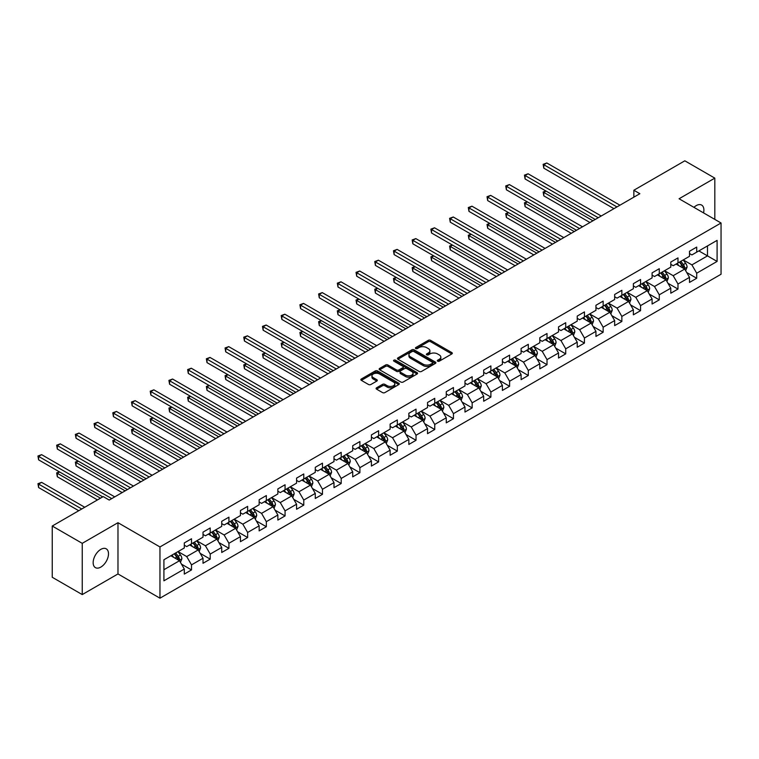 <?xml version="1.0" encoding="UTF-8"?>
<svg xmlns="http://www.w3.org/2000/svg" width="759" height="759" viewBox="0 0 759 759"><rect width="100%" height="100%" fill="white"/><g stroke="black" fill="none" stroke-linecap="round" stroke-linejoin="round"><path stroke-width="1.14" d="M437.658 361.17A1.167 0.674 0 0 0 439.309 361.17L451.814 353.95A1.66 0.958 0 0 0 452.307 353.267A1.66 0.958 0 0 0 451.814 352.584L430.628 340.355A1.66 0.958 0 0 0 428.266 340.355L415.761 347.575A1.167 0.674 0 0 0 415.42 348.049A1.167 0.674 0 0 0 415.761 348.523A1.167 0.674 0 0 0 417.412 348.523L419.025 347.594A5.332 3.074 0 0 1 426.558 347.594L428.332 348.609A5.332 3.074 0 0 1 429.888 350.791A5.332 3.074 0 0 1 428.332 352.963L426.71 353.893A1.167 0.674 0 0 0 426.368 354.368A1.167 0.674 0 0 0 426.71 354.851A1.167 0.674 0 0 0 428.361 354.851L429.974 353.912A5.332 3.074 0 0 1 437.507 353.912L439.281 354.937A5.332 3.074 0 0 1 440.837 357.109A5.332 3.074 0 0 1 439.281 359.282L437.658 360.221A1.167 0.674 0 0 0 437.317 360.696A1.167 0.674 0 0 0 437.658 361.17L437.658 360.221M100.824 567.096A10.854 6.271 120 0 0 107.92 557.523A10.854 6.271 120 0 0 106.251 548.833A10.854 6.271 120 0 0 100.824 549.364A10.854 6.271 120 0 0 93.736 558.937A10.854 6.271 120 0 0 95.397 567.628A10.854 6.271 120 0 0 100.824 567.096M703.546 212.89A10.854 6.271 120 0 0 701.648 205.082A10.854 6.271 120 0 0 696.221 205.613A10.854 6.271 120 0 0 693.935 207.34M376.587 387.802A1.66 0.958 0 0 0 376.094 388.475A1.66 0.958 0 0 0 376.587 389.158L382.527 392.593A1.66 0.958 0 0 0 384.889 392.593L398.779 384.566A1.66 0.958 0 0 0 399.262 383.893A1.66 0.958 0 0 0 398.779 383.21L377.584 370.971A1.66 0.958 0 0 0 375.231 370.971L361.341 378.997A1.66 0.958 0 0 0 360.848 379.671A1.66 0.958 0 0 0 361.341 380.354L368.523 384.5A1.66 0.958 0 0 0 370.876 384.5L376.825 381.065A1.66 0.958 0 0 0 377.308 380.392A1.66 0.958 0 0 0 376.825 379.709L373.257 377.65A4.45 2.571 0 0 1 371.957 375.838A4.45 2.571 0 0 1 374.699 373.456A4.45 2.571 0 0 1 379.557 374.016L393.513 382.071A4.45 2.571 0 0 1 394.813 383.893A4.45 2.571 0 0 1 392.061 386.265A4.45 2.571 0 0 1 387.213 385.705L384.889 384.367A1.66 0.958 0 0 0 382.527 384.367L376.587 387.802L376.587 389.158L382.527 385.752L382.527 384.367M117.977 522.704L82.238 543.34L52.248 526.025L52.248 577.276L82.238 594.582L117.977 573.946L159.959 598.187L159.959 546.945L117.977 522.704L117.977 573.946M714.817 219.398L714.817 178.128L679.068 198.763L721.05 222.994L159.959 546.945M714.817 178.128L684.827 160.813L633.85 190.243L633.85 197.169M52.248 526.025L103.224 496.595L109.22 500.058L639.846 193.706L633.85 190.243M419.148 371.445A1.66 0.958 0 0 0 421.501 371.445L435.391 363.428A1.66 0.958 0 0 0 435.884 362.745A1.66 0.958 0 0 0 435.391 362.071L414.196 349.833A1.66 0.958 0 0 0 411.843 349.833L397.953 357.859A1.66 0.958 0 0 0 397.469 358.533A1.66 0.958 0 0 0 397.953 359.216L419.148 371.445M394.357 361.417A1.167 0.674 0 0 1 395.543 361.588L417.061 374.007L403.19 382.024A1.66 0.958 0 0 1 400.837 382.024L379.642 369.785L379.642 368.428A1.66 0.958 0 0 0 379.158 369.102A1.66 0.958 0 0 0 379.642 369.785M379.642 368.428L385.591 364.994A1.66 0.958 0 0 1 387.944 364.994L396.54 369.956A1.66 0.958 0 0 0 398.892 369.956L402.839 367.679A1.66 0.958 0 0 0 403.323 366.995A1.66 0.958 0 0 0 402.839 366.322L393.893 361.151A1.167 0.674 0 0 1 393.551 360.677A1.167 0.674 0 0 1 394.272 360.051A1.167 0.674 0 0 1 395.543 360.202L417.08 372.641A1.66 0.958 0 0 1 417.573 373.314A1.66 0.958 0 0 1 417.08 373.997L417.08 372.641M159.959 598.187L721.05 274.246L721.05 222.994M181.486 564.155L191.505 569.933L191.505 564.876L203.014 558.235L203.014 563.282L210.215 559.127L210.215 554.079L221.723 547.429L221.723 552.486L228.924 548.33L228.924 543.273L240.442 536.622L240.442 541.679L247.633 537.524L247.633 532.467L259.151 525.826L259.151 530.873L266.343 526.727L266.343 521.67L277.86 515.019L277.86 520.076L285.061 515.921L285.061 510.864L296.57 504.213L296.57 509.27L303.771 505.114L303.771 500.058L315.279 493.416L315.279 498.473L322.48 494.318L322.48 489.261L333.998 482.61L333.998 487.667L341.189 483.511L341.189 478.455L352.707 471.804L352.707 476.861L359.899 472.705L359.899 467.658L371.417 461.007L371.417 466.064L378.608 461.908L378.608 456.852L390.126 450.201L390.126 455.258L397.327 451.102L397.327 446.045L408.835 439.404L408.835 444.451L416.036 440.296L416.036 435.249L427.545 428.598L427.545 433.655L434.746 429.499L434.746 424.442L446.264 417.792L446.264 422.848L453.455 418.693L453.455 413.636L464.973 406.995L464.973 412.052L472.164 407.896L472.164 402.839L483.682 396.189L483.682 401.245L490.883 397.09L490.883 392.033L502.392 385.382L502.392 390.439L509.593 386.284L509.593 381.227L521.101 374.585L521.101 379.642L528.302 375.487L528.302 370.43L539.82 363.779L539.82 368.836L547.011 364.681L547.011 359.624L558.529 352.982L558.529 358.03L565.721 353.874L565.721 348.827L577.238 342.176L577.238 347.233L584.439 343.077L584.439 338.021L595.948 331.37L595.948 336.427L603.149 332.271L603.149 327.214L614.657 320.573L614.657 325.62L621.858 321.474L621.858 316.418L633.376 309.767L633.376 314.824L640.568 310.668L640.568 305.611L652.085 298.961L652.085 304.017L659.277 299.862L659.277 294.805L670.795 288.164L670.795 293.221L677.986 289.065L677.986 284.008L689.504 277.358L689.504 282.414L696.705 278.259L696.705 273.202L717.094 261.428L717.094 240.375L707.492 245.916L707.492 255.887L717.094 261.428M191.505 569.933L184.304 574.089L184.304 569.032L163.916 580.806L163.916 559.753L184.304 547.979L184.304 542.922L191.505 538.767L191.505 543.824L203.014 537.182L203.014 532.125L210.215 527.97L210.215 533.027L221.723 526.376L221.723 521.319L228.924 517.164L228.924 522.22L240.442 515.57L240.442 510.522L247.633 506.367L247.633 511.414L259.151 504.773L259.151 499.716L266.343 495.561L266.343 500.617L277.86 493.967L277.86 488.91L285.061 484.754L285.061 489.811L296.57 483.16L296.57 478.113L303.771 473.958L303.771 479.014L315.279 472.364L315.279 467.307L322.48 463.151L322.48 468.208L333.998 461.557L333.998 456.501L341.189 452.345L341.189 457.402L352.707 450.761L352.707 445.704L359.899 441.548L359.899 446.605L371.417 439.954L371.417 434.898L378.608 430.742L378.608 435.799L390.126 429.148L390.126 424.091L397.327 419.945L397.327 424.993L408.835 418.351L408.835 413.294L416.036 409.139L416.036 414.196L427.545 407.545L427.545 402.488L434.746 398.333L434.746 403.39L446.264 396.739L446.264 391.691L453.455 387.536L453.455 392.583L464.973 385.942L464.973 380.885L472.164 376.73L472.164 381.786L483.682 375.136L483.682 370.079L490.883 365.923L490.883 370.98L502.392 364.339L502.392 359.282L509.593 355.127L509.593 360.183L521.101 353.533L521.101 348.476L528.302 344.32L528.302 349.377L539.82 342.726L539.82 337.67L547.011 333.514L547.011 338.571L558.529 331.93L558.529 326.873L565.721 322.717L565.721 327.774L577.238 321.123L577.238 316.067L584.439 311.911L584.439 316.968L595.948 310.317L595.948 305.27L603.149 301.114L603.149 306.162L614.657 299.52L614.657 294.464L621.858 290.308L621.858 295.365L633.376 288.714L633.376 283.657L640.568 279.502L640.568 284.559L652.085 277.908L652.085 272.861L659.277 268.705L659.277 273.762L670.795 267.111L670.795 262.054L677.986 257.899L677.986 262.956L689.504 256.305L689.504 251.248L696.705 247.092L696.705 252.149L717.094 240.375M189.579 544.934L198.222 549.924L186.705 556.565L178.071 551.584M184.304 545.209L186.705 546.594L191.505 543.824M186.705 556.565L191.505 564.876M198.222 549.924L203.014 558.235M208.289 534.127L216.932 539.118L205.414 545.768L196.78 540.778M203.014 534.412L205.414 535.797L210.215 533.027M205.414 545.768L210.215 554.079M216.932 539.118L221.723 547.429M227.007 523.331L235.641 528.311L224.123 534.962L215.49 529.981M221.723 523.606L224.123 524.991L228.924 522.22M224.123 534.962L228.924 543.273M235.641 528.311L240.442 536.622M245.717 512.524L254.35 517.515L242.833 524.156L234.199 519.175M240.442 512.799L242.833 514.185L247.633 511.414M242.833 524.156L247.633 532.467M254.35 517.515L259.151 525.826M264.426 501.727L273.06 506.708L261.551 513.359L252.908 508.369M259.151 502.003L261.551 503.388L266.343 500.617M261.551 513.359L266.343 521.67M273.06 506.708L277.86 515.019M283.135 490.921L291.769 495.902L280.261 502.553L271.627 497.572M277.86 491.196L280.261 492.582L285.061 489.811M280.261 502.553L285.061 510.864M291.769 495.902L296.57 504.213M301.845 480.115L310.488 485.105L298.97 491.756L290.336 486.766M296.57 480.4L298.97 481.775L303.771 479.014M298.97 491.756L303.771 500.058M310.488 485.105L315.279 493.416M320.564 469.318L329.197 474.299L317.679 480.95L309.046 475.959M315.279 469.593L317.679 470.978L322.48 468.208M317.679 480.95L322.48 489.261M329.197 474.299L333.998 482.61M339.273 458.512L347.907 463.502L336.389 470.144L327.755 465.163M333.998 458.787L336.389 460.172L341.189 457.402M336.389 470.144L341.189 478.455M347.907 463.502L352.707 471.804M357.982 447.706L366.616 452.696L355.108 459.347L346.465 454.356M352.707 447.99L355.108 449.375L359.899 446.605M355.108 459.347L359.899 467.658M366.616 452.696L371.417 461.007M376.692 436.909L385.325 441.89L373.817 448.541L365.174 443.55M371.417 437.184L373.817 438.569L378.608 435.799M373.817 448.541L378.608 456.852M385.325 441.89L390.126 450.201M395.401 426.103L404.044 431.093L392.526 437.734L383.893 432.753M390.126 426.378L392.526 427.763L397.327 424.993M392.526 437.734L397.327 446.045M404.044 431.093L408.835 439.404M414.12 415.306L422.754 420.287L411.236 426.938L402.602 421.947M408.835 415.581L411.236 416.966L416.036 414.196M411.236 426.938L416.036 435.249M422.754 420.287L427.545 428.598M432.829 404.5L441.463 409.481L429.945 416.131L421.311 411.15M427.545 404.775L429.945 406.16L434.746 403.39M429.945 416.131L434.746 424.442M441.463 409.481L446.264 417.792M451.539 393.693L460.172 398.684L448.664 405.334L440.021 400.344M446.264 393.968L448.664 395.354L453.455 392.583M448.664 405.334L453.455 413.636M460.172 398.684L464.973 406.995M470.248 382.897L478.882 387.877L467.373 394.528L458.73 389.538M464.973 383.172L467.373 384.557L472.164 381.786M467.373 394.528L472.164 402.839M478.882 387.877L483.682 396.189M488.957 372.09L497.6 377.081L486.083 383.722L477.449 378.741M483.682 372.365L486.083 373.751L490.883 370.98M486.083 383.722L490.883 392.033M497.6 377.081L502.392 385.382M507.667 361.284L516.31 366.274L504.792 372.925L496.158 367.935M502.392 361.569L504.792 362.954L509.593 360.183M504.792 372.925L509.593 381.227M516.31 366.274L521.101 374.585M526.385 350.487L535.019 355.468L523.501 362.119L514.868 357.128M521.101 350.762L523.501 352.148L528.302 349.377M523.501 362.119L528.302 370.43M535.019 355.468L539.82 363.779M545.095 339.681L553.728 344.671L542.211 351.313L533.577 346.332M539.82 339.956L542.211 341.341L547.011 338.571M542.211 351.313L547.011 359.624M553.728 344.671L558.529 352.982M563.804 328.875L572.438 333.865L560.929 340.516L552.286 335.525M558.529 329.159L560.929 330.544L565.721 327.774M560.929 340.516L565.721 348.827M572.438 333.865L577.238 342.176M582.514 318.078L591.147 323.059L579.639 329.71L571.005 324.729M577.238 318.353L579.639 319.738L584.439 316.968M579.639 329.71L584.439 338.021M591.147 323.059L595.948 331.37M601.223 307.272L609.866 312.262L598.348 318.903L589.715 313.922M595.948 307.547L598.348 308.932L603.149 306.162M598.348 318.903L603.149 327.214M609.866 312.262L614.657 320.573M619.942 296.475L628.575 301.456L617.058 308.107L608.424 303.116M614.657 296.75L617.058 298.135L621.858 295.365M617.058 308.107L621.858 316.418M628.575 301.456L633.376 309.767M638.651 285.669L647.285 290.65L635.767 297.3L627.133 292.319M633.376 285.944L635.767 287.329L640.568 284.559M635.767 297.3L640.568 305.611M647.285 290.65L652.085 298.961M657.36 274.862L665.994 279.853L654.486 286.504L645.843 281.513M652.085 275.147L654.486 276.523L659.277 273.762M654.486 286.504L659.277 294.805M665.994 279.853L670.795 288.164M676.07 264.066L684.703 269.047L673.195 275.697L664.552 270.707M670.795 264.341L673.195 265.726L677.986 262.956M673.195 275.697L677.986 284.008M684.703 269.047L689.504 277.358M698.859 250.906L707.492 255.887L691.904 264.891L683.271 259.91M689.504 253.534L691.904 254.92L696.705 252.149M691.904 264.891L696.705 273.202M82.238 543.34L82.238 594.582M163.916 569.724L179.503 560.721L170.87 555.74M179.503 560.721L184.304 569.032M686.686 272.481L696.705 278.259M667.977 283.278L677.986 289.065M649.268 294.084L659.277 299.862M630.549 304.881L640.568 310.668M611.839 315.687L621.858 321.474M593.13 326.493L603.149 332.271M574.421 337.29L584.439 343.077M555.711 348.096L565.721 353.874M537.002 358.903L547.011 364.681M518.283 369.699L528.302 375.487M499.574 380.506L509.593 386.284M480.864 391.302L490.883 397.09M462.155 402.109L472.164 407.896M443.446 412.915L453.455 418.693M424.727 423.712L434.746 429.499M406.018 434.518L416.036 440.296M387.308 445.324L397.327 451.102M368.599 456.121L378.608 461.908M349.89 466.927L359.899 472.705M331.171 477.734L341.189 483.511M312.461 488.53L322.48 494.318M293.752 499.337L303.771 505.114M275.043 510.133L285.061 515.921M256.333 520.94L266.343 526.727M237.624 531.746L247.633 537.524M218.905 542.543L228.924 548.33M200.196 553.349L210.215 559.127M438.123 361.331L439.281 360.667A5.332 3.074 0 0 0 440.837 358.495L440.837 357.109M429.888 350.791L429.888 352.167A5.332 3.074 0 0 1 428.332 354.349L427.175 355.013M451.795 353.96L430.628 341.74A1.66 0.958 0 0 0 428.266 341.74L416.226 348.694M435.391 362.071L435.391 363.428L414.196 351.218A1.66 0.958 0 0 0 411.843 351.218L397.972 359.225M432.45 363.229A1.167 0.674 0 0 0 432.791 362.745A1.167 0.674 0 0 0 432.45 362.271L413.845 351.531A1.167 0.674 0 0 0 412.194 351.531L410.496 352.518A5.332 3.074 0 0 0 408.93 354.69A5.332 3.074 0 0 0 410.496 356.872L423.209 364.206A5.332 3.074 0 0 0 430.742 364.206L432.45 363.229L432.45 364.614A1.167 0.674 0 0 0 432.791 364.13L432.791 362.745M408.93 354.69L408.93 356.075A5.332 3.074 0 0 0 410.496 358.257L410.496 356.872M432.45 364.614L430.742 365.591A5.332 3.074 0 0 1 423.209 365.591L410.496 358.257M379.671 369.794L385.591 366.379L385.591 364.994M403.323 366.995L403.323 368.381A1.66 0.958 0 0 1 402.839 369.064L398.892 371.341A1.66 0.958 0 0 1 396.54 371.341L387.944 366.379A1.66 0.958 0 0 0 385.591 366.379M405.458 375.107A4.45 2.571 0 0 0 410.315 375.658A4.45 2.571 0 0 0 413.057 373.286A4.45 2.571 0 0 0 411.757 371.464L406.843 368.627A1.66 0.958 0 0 0 404.49 368.627L400.543 370.904A1.66 0.958 0 0 0 400.059 371.587A1.66 0.958 0 0 0 400.543 372.261L405.458 375.107L405.458 376.492A4.45 2.571 0 0 0 410.315 377.043A4.45 2.571 0 0 0 413.057 374.671L413.057 373.286M400.059 371.587L400.059 372.973A1.66 0.958 0 0 0 400.543 373.646L400.543 372.261M405.458 376.492L400.543 373.646M394.813 383.893L394.813 385.278A4.45 2.571 0 0 1 392.061 387.65A4.45 2.571 0 0 1 387.213 387.09L384.889 385.752A1.66 0.958 0 0 0 382.527 385.752M371.957 375.838L371.957 377.223A4.45 2.571 0 0 0 373.257 379.035L373.257 377.65M376.796 381.084L373.257 379.035M398.779 383.21L398.779 384.566L377.584 372.356A1.66 0.958 0 0 0 375.231 372.356L361.36 380.363M685.652 270.688L687.085 267.092A4.497 2.6 -120 0 0 685.643 263.269L683.176 259.967M678.859 265.669L677.17 263.43M546.091 191.097L543.814 192.416L543.814 195.869L589.952 222.51M684.011 268.648L684.656 267.291A4.497 2.6 -120 0 0 683.366 264.587L680.889 261.276M679.77 261.931L682.512 265.593A2.286 1.319 60 0 1 682.929 266.295L684.656 267.291M679.457 262.111L681.933 265.413A4.497 2.6 60 0 1 683.214 268.117M543.814 195.869L543.15 192.027L592.95 220.784M543.15 192.027L545.825 190.945M616.944 206.932L543.814 164.712L546.812 162.976L619.942 205.205M613.936 208.668L543.814 168.175L543.814 164.712L543.15 164.333L546.812 162.976M543.814 168.175L543.15 164.333M666.943 281.494L668.366 277.898A4.497 2.6 -120 0 0 666.933 274.075L664.457 270.764M660.14 276.475L658.461 274.227M527.382 201.894L525.095 203.213L525.095 206.676L571.242 233.317M665.301 279.454L665.947 278.088A4.497 2.6 -120 0 0 664.656 275.384L662.18 272.083M661.051 272.728L663.802 276.399A2.286 1.319 60 0 1 664.22 277.092L665.947 278.088M660.738 272.917L663.214 276.219A4.497 2.6 60 0 1 664.505 278.923M525.095 206.676L524.441 202.833L574.24 231.58M524.441 202.833L527.116 201.742M648.233 292.291L649.657 288.705A4.497 2.6 -120 0 0 648.224 284.872L645.748 281.57M641.431 287.272L639.752 285.033M508.663 212.7L506.386 214.019L506.386 217.482L552.533 244.123M646.592 290.251L647.237 288.894A4.497 2.6 -120 0 0 645.947 286.19L643.471 282.889M642.342 283.534L645.093 287.196A2.286 1.319 60 0 1 645.511 287.898L647.237 288.894M642.029 283.714L644.505 287.016A4.497 2.6 60 0 1 645.795 289.72M506.386 217.482L505.731 213.64L555.531 242.387M505.731 213.64L508.407 212.548M598.225 217.738L525.095 175.519L528.093 173.783L601.223 216.002M595.227 219.465L525.095 178.972L525.095 175.519L524.441 175.13L528.093 173.783M525.095 178.972L524.441 175.13M579.515 228.535L506.386 186.316L509.384 184.589L582.514 226.808M576.517 230.271L506.386 189.778L506.386 186.316L505.731 185.936L509.384 184.589M506.386 189.778L505.731 185.936M629.524 303.097L630.947 299.501A4.497 2.6 -120 0 0 629.515 295.678L627.038 292.376M622.722 298.078L621.042 295.83M489.953 223.507L487.676 224.816L487.676 228.279L533.814 254.92M627.883 301.057L628.518 299.691A4.497 2.6 -120 0 0 627.238 296.997L624.761 293.686M623.632 294.34L626.384 298.002A2.286 1.319 60 0 1 626.792 298.695L628.518 299.691M623.319 294.52L625.796 297.822A4.497 2.6 60 0 1 627.086 300.526M487.676 228.279L487.012 224.436L536.812 253.193M487.012 224.436L489.688 223.355M610.815 313.903L612.238 310.308A4.497 2.6 -120 0 0 610.805 306.475L608.329 303.173M604.012 308.885L602.333 306.636M471.244 234.303L468.967 235.622L468.967 239.085L515.105 265.726M609.164 311.854L609.809 310.497A4.497 2.6 -120 0 0 608.528 307.793L606.052 304.492M604.923 305.137L607.665 308.809A2.286 1.319 60 0 1 608.082 309.501L609.809 310.497M604.61 305.317L607.086 308.628A4.497 2.6 60 0 1 608.367 311.332M468.967 239.085L468.303 235.243L518.103 263.99M468.303 235.243L470.978 234.151M592.096 324.7L593.529 321.114A4.497 2.6 -120 0 0 592.096 317.281L589.62 313.979M585.303 319.681L583.614 317.442M452.535 245.11L450.258 246.428L450.258 249.891L496.395 276.523M590.455 322.66L591.1 321.304A4.497 2.6 -120 0 0 589.809 318.6L587.333 315.289M586.214 315.943L588.956 319.605A2.286 1.319 60 0 1 589.373 320.307L591.1 321.304M585.901 316.123L588.377 319.425A4.497 2.6 60 0 1 589.658 322.129M450.258 249.891L449.594 246.049L499.394 274.796M449.594 246.049L452.269 244.958M560.806 239.341L487.676 197.122L490.675 195.386L563.804 237.605M557.808 241.068L487.676 200.585L487.676 197.122L487.012 196.742L490.675 195.386M487.676 200.585L487.012 196.742M542.097 250.147L468.967 207.919L471.965 206.192L545.095 248.411M539.099 251.874L468.967 211.382L468.967 207.919L468.303 207.539L471.965 206.192M468.967 211.382L468.303 207.539M523.387 260.944L450.258 218.725L453.256 216.998L526.385 259.217M520.389 262.68L450.258 222.188L450.258 218.725L449.594 218.345L453.256 216.998M450.258 222.188L449.594 218.345M504.669 271.75L431.539 229.531L434.546 227.795L507.667 270.014M501.671 273.477L431.539 232.994L431.539 229.531L430.884 229.152L434.546 227.795M431.539 232.994L430.884 229.152M485.959 282.547L412.83 240.328L415.828 238.601L488.957 280.821M482.961 284.283L412.83 243.791L412.83 240.328L412.175 239.948L415.828 238.601M412.83 243.791L412.175 239.948M467.25 293.353L394.12 251.134L397.118 249.398L470.248 291.627M464.252 295.09L394.12 254.597L394.12 251.134L393.466 250.755L397.118 249.398M394.12 254.597L393.466 250.755M448.541 304.16L375.411 261.94L378.409 260.204L451.539 302.424M445.542 305.886L375.411 265.403L375.411 261.94L374.747 261.551L378.409 260.204M375.411 265.403L374.747 261.551M429.831 314.957L356.702 272.737L359.7 271.01L432.829 313.23M426.833 316.693L356.702 276.2L356.702 272.737L356.037 272.358L359.7 271.01M356.702 276.2L356.037 272.358M411.112 325.763L337.992 283.543L340.99 281.807L414.12 324.036M408.114 327.49L337.992 287.006L337.992 283.543L337.328 283.164L340.99 281.807M337.992 287.006L337.328 283.164M392.403 336.569L319.273 294.34L322.271 292.613L395.401 334.833M389.405 338.296L319.273 297.803L319.273 294.34L318.619 293.961L322.271 292.613M319.273 297.803L318.619 293.961M373.694 347.366L300.564 305.146L303.562 303.42L376.692 345.639M370.696 349.102L300.564 308.609L300.564 305.146L299.909 304.767L303.562 303.42M300.564 308.609L299.909 304.767M354.984 358.172L281.855 315.953L284.853 314.217L357.982 356.436M351.986 359.899L281.855 319.416L281.855 315.953L281.191 315.573L284.853 314.217M281.855 319.416L281.191 315.573M336.275 368.978L263.145 326.749L266.143 325.023L339.273 367.242M333.277 370.705L263.145 330.212L263.145 326.749L262.481 326.37L266.143 325.023M263.145 330.212L262.481 326.37M317.566 379.775L244.436 337.556L247.434 335.829L320.564 378.048M314.558 381.511L244.436 341.019L244.436 337.556L243.772 337.176L247.434 335.829M244.436 341.019L243.772 337.176M298.847 390.581L225.717 348.362L228.715 346.626L301.845 388.845M295.849 392.308L225.717 351.825L225.717 348.362L225.062 347.983L228.715 346.626M225.717 351.825L225.062 347.983M280.137 401.378L207.008 359.159L210.006 357.432L283.135 399.651M277.139 403.114L207.008 362.622L207.008 359.159L206.353 358.779L210.006 357.432M207.008 362.622L206.353 358.779M261.428 412.184L188.298 369.965L191.296 368.229L264.426 410.458M258.43 413.921L188.298 373.428L188.298 369.965L187.634 369.586L191.296 368.229M188.298 373.428L187.634 369.586M242.719 422.991L169.589 380.771L172.587 379.035L245.717 421.254M239.721 424.717L169.589 384.225L169.589 380.771L168.925 380.382L172.587 379.035M169.589 384.225L168.925 380.382M224.009 433.787L150.88 391.568L153.878 389.841L227.007 432.061M221.011 435.524L150.88 395.031L150.88 391.568L150.216 391.189L153.878 389.841M150.88 395.031L150.216 391.189M573.387 335.506L574.819 331.911A4.497 2.6 -120 0 0 573.377 328.087L570.901 324.776M566.594 330.488L564.905 328.239M433.825 255.916L431.539 257.225L431.539 260.688L477.686 287.329M571.745 333.467L572.39 332.1A4.497 2.6 -120 0 0 571.1 329.397L568.624 326.095M567.504 326.749L570.246 330.412A2.286 1.319 60 0 1 570.664 331.104L572.39 332.1M567.191 326.93L569.658 330.231A4.497 2.6 60 0 1 570.948 332.935M431.539 260.688L430.884 256.846L480.684 285.602M430.884 256.846L433.56 255.764M554.677 346.313L556.1 342.717A4.497 2.6 -120 0 0 554.668 338.884L552.191 335.582M547.875 341.294L546.195 339.045M415.116 266.713L412.83 268.031L412.83 271.494L458.977 298.135M553.036 344.263L553.681 342.907A4.497 2.6 -120 0 0 552.391 340.203L549.914 336.901M548.785 337.546L551.537 341.218A2.286 1.319 60 0 1 551.954 341.911L553.681 342.907M548.472 337.727L550.949 341.038A4.497 2.6 60 0 1 552.239 343.742M412.83 271.494L412.175 267.652L461.975 296.399M412.175 267.652L414.85 266.561M535.968 357.109L537.391 353.514A4.497 2.6 -120 0 0 535.958 349.69L533.482 346.389M529.165 352.091L527.486 349.852M396.397 277.519L394.12 278.838L394.12 282.301L440.258 308.932M534.327 355.07L534.962 353.713A4.497 2.6 -120 0 0 533.681 351.009L531.205 347.698M530.076 348.353L532.827 352.015A2.286 1.319 60 0 1 533.235 352.717L534.962 353.713M529.763 348.533L532.239 351.834A4.497 2.6 60 0 1 533.53 354.538M394.12 282.301L393.466 278.449L443.265 307.205M393.466 278.449L396.141 277.367M517.259 367.916L518.682 364.32A4.497 2.6 -120 0 0 517.249 360.497L514.773 357.185M510.456 362.897L508.777 360.648M377.688 288.325L375.411 289.634L375.411 293.097L421.549 319.738M515.608 365.876L516.253 364.51A4.497 2.6 -120 0 0 514.972 361.806L512.496 358.504M511.367 359.159L514.109 362.821A2.286 1.319 60 0 1 514.526 363.514L516.253 364.51M511.054 359.339L513.53 362.641A4.497 2.6 60 0 1 514.811 365.345M375.411 293.097L374.747 289.255L424.547 318.012M374.747 289.255L377.422 288.164M498.54 378.722L499.972 375.126A4.497 2.6 -120 0 0 498.54 371.293L496.063 367.992M491.747 373.694L490.067 371.455M358.979 299.122L356.702 300.441L356.702 303.904L402.839 330.544M496.898 376.673L497.543 375.316A4.497 2.6 -120 0 0 496.253 372.612L493.777 369.31M492.657 369.956L495.399 373.627A2.286 1.319 60 0 1 495.817 374.32L497.543 375.316M492.344 370.136L494.821 373.447A4.497 2.6 60 0 1 496.101 376.141M356.702 303.904L356.037 300.061L405.837 328.808M356.037 300.061L358.713 298.97M479.83 389.519L481.263 385.923A4.497 2.6 -120 0 0 479.821 382.1L477.345 378.798M473.037 384.5L471.348 382.261M340.269 309.928L337.992 311.237L337.992 314.7L384.13 341.341M478.189 387.479L478.834 386.122A4.497 2.6 -120 0 0 477.544 383.418L475.068 380.107M473.948 380.762L476.69 384.424A2.286 1.319 60 0 1 477.107 385.117L478.834 386.122M473.635 380.942L476.111 384.244A4.497 2.6 60 0 1 477.392 386.948M337.992 314.7L337.328 310.858L387.128 339.615M337.328 310.858L340.004 309.776M461.121 400.325L462.544 396.729A4.497 2.6 -120 0 0 461.111 392.906L458.635 389.595M454.318 395.306L452.639 393.058M321.56 320.725L319.273 322.044L319.273 325.507L365.421 352.148M459.48 398.276L460.125 396.919A4.497 2.6 -120 0 0 458.834 394.215L456.358 390.913M455.229 391.559L457.981 395.23A2.286 1.319 60 0 1 458.398 395.923L460.125 396.919M454.916 391.739L457.392 395.05A4.497 2.6 60 0 1 458.683 397.754M319.273 325.507L318.619 321.664L368.419 350.411M318.619 321.664L321.294 320.573M442.412 411.122L443.835 407.536A4.497 2.6 -120 0 0 442.402 403.703L439.926 400.401M435.609 406.103L433.93 403.864M302.841 331.531L300.564 332.85L300.564 336.313L346.711 362.954M440.77 409.082L441.406 407.725A4.497 2.6 -120 0 0 440.125 405.021L437.649 401.72M436.52 402.365L439.271 406.027A2.286 1.319 60 0 1 439.689 406.729L441.406 407.725M436.207 402.545L438.683 405.847A4.497 2.6 60 0 1 439.973 408.551M300.564 336.313L299.909 332.47L349.709 361.218M299.909 332.47L302.585 331.379M423.702 421.928L425.125 418.332A4.497 2.6 -120 0 0 423.693 414.509L421.217 411.198M416.9 416.909L415.22 414.661M284.132 342.337L281.855 343.647L281.855 347.11L327.992 373.751M422.051 419.888L422.697 418.522A4.497 2.6 -120 0 0 421.416 415.818L418.94 412.517M417.811 413.171L420.562 416.833A2.286 1.319 60 0 1 420.97 417.526L422.697 418.522M417.497 413.351L419.974 416.653A4.497 2.6 60 0 1 421.264 419.357M281.855 347.11L281.191 343.267L330.99 372.024M281.191 343.267L283.866 342.186M404.983 432.734L406.416 429.139A4.497 2.6 -120 0 0 404.983 425.306L402.507 422.004M398.19 427.715L396.511 425.467M265.422 353.134L263.145 354.453L263.145 357.916L309.283 384.557M403.342 430.685L403.987 429.328A4.497 2.6 -120 0 0 402.697 426.624L400.23 423.323M399.101 423.968L401.843 427.64A2.286 1.319 60 0 1 402.261 428.332L403.987 429.328M398.788 424.148L401.264 427.459A4.497 2.6 60 0 1 402.545 430.163M263.145 357.916L262.481 354.073L312.281 382.821M262.481 354.073L265.157 352.982M386.274 443.531L387.707 439.935A4.497 2.6 -120 0 0 386.265 436.112L383.798 432.81M379.481 438.512L377.792 436.273M246.713 363.941L244.436 365.259L244.436 368.722L290.574 395.354M384.633 441.491L385.278 440.135A4.497 2.6 -120 0 0 383.988 437.431L381.511 434.12M380.392 434.774L383.134 438.436A2.286 1.319 60 0 1 383.551 439.138L385.278 440.135M380.079 434.954L382.555 438.256A4.497 2.6 60 0 1 383.836 440.96M244.436 368.722L243.772 364.87L293.572 393.627M243.772 364.87L246.447 363.789M367.565 454.337L368.988 450.742A4.497 2.6 -120 0 0 367.555 446.918L365.079 443.607M360.762 449.319L359.083 447.07M228.004 374.747L225.717 376.056L225.717 379.519L271.864 406.16M365.923 452.298L366.569 450.931A4.497 2.6 -120 0 0 365.278 448.227L362.802 444.926M361.673 445.58L364.424 449.243A2.286 1.319 60 0 1 364.842 449.935L366.569 450.931M361.36 445.761L363.836 449.062A4.497 2.6 60 0 1 365.126 451.766M225.717 379.519L225.062 375.677L274.862 404.433M225.062 375.677L227.738 374.595M348.855 465.144L350.279 461.548A4.497 2.6 -120 0 0 348.846 457.715L346.37 454.413M342.053 460.125L340.374 457.876M209.285 385.544L207.008 386.862L207.008 390.325L253.155 416.966M347.214 463.094L347.859 461.738A4.497 2.6 -120 0 0 346.569 459.034L344.093 455.732M342.964 456.377L345.715 460.049A2.286 1.319 60 0 1 346.132 460.741L347.859 461.738M342.651 456.557L345.127 459.869A4.497 2.6 60 0 1 346.417 462.573M207.008 390.325L206.353 386.483L256.153 415.23M206.353 386.483L209.029 385.392M330.146 475.94L331.569 472.345A4.497 2.6 -120 0 0 330.137 468.521L327.66 465.22M323.343 470.922L321.664 468.683M190.575 396.35L188.298 397.669L188.298 401.122L234.436 427.763M328.505 473.901L329.14 472.544A4.497 2.6 -120 0 0 327.86 469.84L325.383 466.529M324.254 467.183L327.006 470.846A2.286 1.319 60 0 1 327.414 471.548L329.14 472.544M323.941 467.364L326.417 470.665A4.497 2.6 60 0 1 327.708 473.369M188.298 401.122L187.634 397.28L237.434 426.036M187.634 397.28L190.31 396.198M311.437 486.747L312.86 483.151A4.497 2.6 -120 0 0 311.427 479.327L308.951 476.016M304.634 481.728L302.955 479.479M171.866 407.147L169.589 408.465L169.589 411.928L215.727 438.569M309.786 484.707L310.431 483.341A4.497 2.6 -120 0 0 309.15 480.637L306.674 477.335M305.545 477.98L308.287 481.652A2.286 1.319 60 0 1 308.704 482.344L310.431 483.341M305.232 478.17L307.708 481.472A4.497 2.6 60 0 1 308.989 484.176M169.589 411.928L168.925 408.086L218.725 436.833M168.925 408.086L171.6 406.995M292.718 497.543L294.15 493.957A4.497 2.6 -120 0 0 292.718 490.124L290.242 486.823M285.925 492.525L284.245 490.286M153.157 417.953L150.88 419.272L150.88 422.735L197.017 449.375M291.077 495.504L291.722 494.147A4.497 2.6 -120 0 0 290.431 491.443L287.955 488.141M286.836 488.787L289.577 492.458A2.286 1.319 60 0 1 289.995 493.151L291.722 494.147M286.522 488.967L288.999 492.268A4.497 2.6 60 0 1 290.28 494.972M150.88 422.735L150.216 418.892L200.015 447.639M150.216 418.892L152.891 417.801M274.008 508.35L275.441 504.754A4.497 2.6 -120 0 0 273.999 500.931L271.523 497.629M267.215 503.331L265.527 501.082M134.447 428.759L132.161 430.068L132.161 433.531L178.308 460.172M272.367 506.31L273.012 504.944A4.497 2.6 -120 0 0 271.722 502.249L269.246 498.938M268.126 499.593L270.868 503.255A2.286 1.319 60 0 1 271.286 503.948L273.012 504.944M267.813 499.773L270.28 503.075A4.497 2.6 60 0 1 271.57 505.779M132.161 433.531L131.506 429.689L181.306 458.445M131.506 429.689L134.182 428.607M255.299 519.156L256.722 515.56A4.497 2.6 -120 0 0 255.29 511.727L252.813 508.426M248.497 514.137L246.817 511.889M115.738 439.556L113.452 440.875L113.452 444.338L159.599 470.978M253.658 517.107L254.303 515.75A4.497 2.6 -120 0 0 253.013 513.046L250.536 509.744M249.407 510.39L252.159 514.061A2.286 1.319 60 0 1 252.576 514.754L254.303 515.75M249.094 510.57L251.571 513.881A4.497 2.6 60 0 1 252.861 516.585M113.452 444.338L112.797 440.495L162.597 469.242M112.797 440.495L115.472 439.404M205.291 444.594L132.161 402.374L135.168 400.638L208.289 442.858M202.292 446.32L132.161 405.837L132.161 402.374L131.506 401.995L135.168 400.638M132.161 405.837L131.506 401.995M186.581 455.4L113.452 413.171L116.45 411.444L189.579 453.664M183.583 457.127L113.452 416.634L113.452 413.171L112.797 412.792L116.45 411.444M113.452 416.634L112.797 412.792M236.59 529.953L238.013 526.366A4.497 2.6 -120 0 0 236.58 522.534L234.104 519.232M229.787 524.934L228.108 522.695M97.019 450.362L94.742 451.681L94.742 455.144L140.889 481.775M234.948 527.913L235.584 526.556A4.497 2.6 -120 0 0 234.303 523.852L231.827 520.541M230.698 521.196L233.449 524.858A2.286 1.319 60 0 1 233.857 525.56L235.584 526.556M230.385 521.376L232.861 524.678A4.497 2.6 60 0 1 234.151 527.382M94.742 455.144L94.088 451.301L143.887 480.049M94.088 451.301L96.763 450.21M167.872 466.197L94.742 423.977L97.74 422.251L170.87 464.47M164.874 467.933L94.742 427.44L94.742 423.977L94.088 423.598L97.74 422.251M94.742 427.44L94.088 423.598M217.88 540.759L219.304 537.163A4.497 2.6 -120 0 0 217.871 533.34L215.395 530.029M211.078 535.74L209.399 533.492M78.31 461.168L76.033 462.478L76.033 465.941L122.171 492.582M216.23 538.719L216.875 537.353A4.497 2.6 -120 0 0 215.594 534.649L213.118 531.347M211.989 532.002L214.731 535.664A2.286 1.319 60 0 1 215.148 536.357L216.875 537.353M211.676 532.182L214.152 535.484A4.497 2.6 60 0 1 215.442 538.188M76.033 465.941L75.369 462.098L125.169 490.855M75.369 462.098L78.044 461.017M149.162 477.003L76.033 434.784L79.031 433.047L152.161 475.267M146.164 478.73L76.033 438.247L76.033 434.784L75.369 434.404L79.031 433.047M76.033 438.247L75.369 434.404M199.162 551.565L200.594 547.97A4.497 2.6 -120 0 0 199.162 544.137L196.685 540.835M192.369 546.546L190.689 544.298M59.6 471.965L57.323 473.284L57.323 476.747L97.465 499.925M197.52 549.516L198.165 548.159A4.497 2.6 -120 0 0 196.875 545.455L194.399 542.154M193.279 542.799L196.021 546.471A2.286 1.319 60 0 1 196.439 547.163L198.165 548.159M192.966 542.979L195.442 546.29A4.497 2.6 60 0 1 196.723 548.994M57.323 476.747L56.659 472.904L100.463 498.189M56.659 472.904L59.335 471.813M130.453 487.8L57.323 445.58L60.322 443.854L133.451 486.073M127.455 489.536L57.323 449.043L57.323 445.58L56.659 445.201L60.322 443.854M57.323 449.043L56.659 445.201M180.452 562.362L181.885 558.766A4.497 2.6 -120 0 0 180.443 554.943L177.967 551.641M173.659 557.343L171.97 555.104M84.752 507.268L41.612 482.354L38.614 484.09L38.614 487.553L78.756 510.722M178.811 560.322L179.456 558.966A4.497 2.6 -120 0 0 178.166 556.262L175.69 552.95M174.57 553.605L177.312 557.267A2.286 1.319 60 0 1 177.729 557.969L179.456 558.966M174.257 553.785L176.733 557.087A4.497 2.6 60 0 1 178.014 559.791M38.614 487.553L37.95 483.701L81.754 508.995M37.95 483.701L41.612 482.354M111.734 498.606L38.614 456.387L41.612 454.65L114.742 496.879M102.74 496.879L38.614 459.85L38.614 456.387L37.95 456.007L41.612 454.65M38.614 459.85L37.95 456.007M439.281 360.667L439.281 359.282M426.71 354.851L426.71 353.893M428.332 354.349L428.332 352.963M415.761 348.523L415.761 347.575M428.266 341.74L428.266 340.355M430.628 341.74L430.628 340.355M451.814 353.95L451.814 352.584M397.953 359.216L397.953 357.859M411.843 351.218L411.843 349.833M414.196 351.218L414.196 349.833M423.209 365.591L423.209 364.206M430.742 365.591L430.742 364.206M387.944 366.379L387.944 364.994M396.54 371.341L396.54 369.956M398.892 371.341L398.892 369.956M402.839 369.064L402.839 367.679M395.543 361.588L395.543 360.202M384.889 385.752L384.889 384.367M387.213 387.09L387.213 385.705M376.825 381.065L376.825 379.709M361.341 380.354L361.341 378.997M375.231 372.356L375.231 370.971M377.584 372.356L377.584 370.971M684.267 268.79L687.056 267.187M683.366 264.587L685.643 263.269M680.168 266.428L681.933 265.413M665.548 279.597L668.337 277.984M664.656 275.384L666.933 274.075M661.459 277.234L663.214 276.219M646.839 290.393L649.628 288.79M645.947 286.19L648.224 284.872M642.75 288.031L644.505 287.016M628.129 301.2L630.919 299.587M627.238 296.997L629.515 295.678M624.04 298.837L625.796 297.822M609.42 312.006L612.209 310.393M608.528 307.793L610.805 306.475M605.331 309.644L607.086 308.628M590.711 322.803L593.5 321.199M589.809 318.6L592.096 317.281M586.612 320.44L588.377 319.425M572.001 333.609L574.781 331.996M571.1 329.397L573.377 328.087M567.903 331.247L569.658 330.231M553.283 344.415L556.072 342.802M552.391 340.203L554.668 338.884M549.193 342.053L550.949 341.038M534.573 355.212L537.363 353.609M533.681 351.009L535.958 349.69M530.484 352.85L532.239 351.834M515.864 366.018L518.653 364.405M514.972 361.806L517.249 360.497M511.775 363.656L513.53 362.641M497.154 376.825L499.944 375.212M496.253 372.612L498.54 371.293M493.056 374.453L494.821 373.447M478.445 387.621L481.234 386.008M477.544 383.418L479.821 382.1M474.347 385.259L476.111 384.244M459.726 398.428L462.516 396.815M458.834 394.215L461.111 392.906M455.637 396.065L457.392 395.05M441.017 409.224L443.806 407.621M440.125 405.021L442.402 403.703M436.928 406.862L438.683 405.847M422.308 420.031L425.097 418.418M421.416 415.818L423.693 414.509M418.218 417.668L419.974 416.653M403.598 430.837L406.388 429.224M402.697 426.624L404.983 425.306M399.5 428.474L401.264 427.459M384.889 441.634L387.678 440.03M383.988 437.431L386.265 436.112M380.79 439.271L382.555 438.256M366.17 452.44L368.959 450.827M365.278 448.227L367.555 446.918M362.081 450.078L363.836 449.062M347.461 463.246L350.25 461.633M346.569 459.034L348.846 457.715M343.372 460.884L345.127 459.869M328.751 474.043L331.541 472.44M327.86 469.84L330.137 468.521M324.662 471.681L326.417 470.665M310.042 484.849L312.831 483.236M309.15 480.637L311.427 479.327M305.953 482.487L307.708 481.472M291.333 495.646L294.122 494.043M290.431 491.443L292.718 490.124M287.234 493.284L288.999 492.268M272.623 506.452L275.403 504.839M271.722 502.249L273.999 500.931M268.525 504.09L270.28 503.075M253.904 517.259L256.694 515.646M253.013 513.046L255.29 511.727M249.815 514.896L251.571 513.881M235.195 528.055L237.984 526.452M234.303 523.852L236.58 522.534M231.106 525.693L232.861 524.678M216.486 538.862L219.275 537.249M215.594 534.649L217.871 533.34M212.397 536.499L214.152 535.484M197.776 549.668L200.566 548.055M196.875 545.455L199.162 544.137M193.678 547.305L195.442 546.29M179.067 560.465L181.856 558.861M178.166 556.262L180.443 554.943M174.968 558.102L176.733 557.087"/></g></svg>

